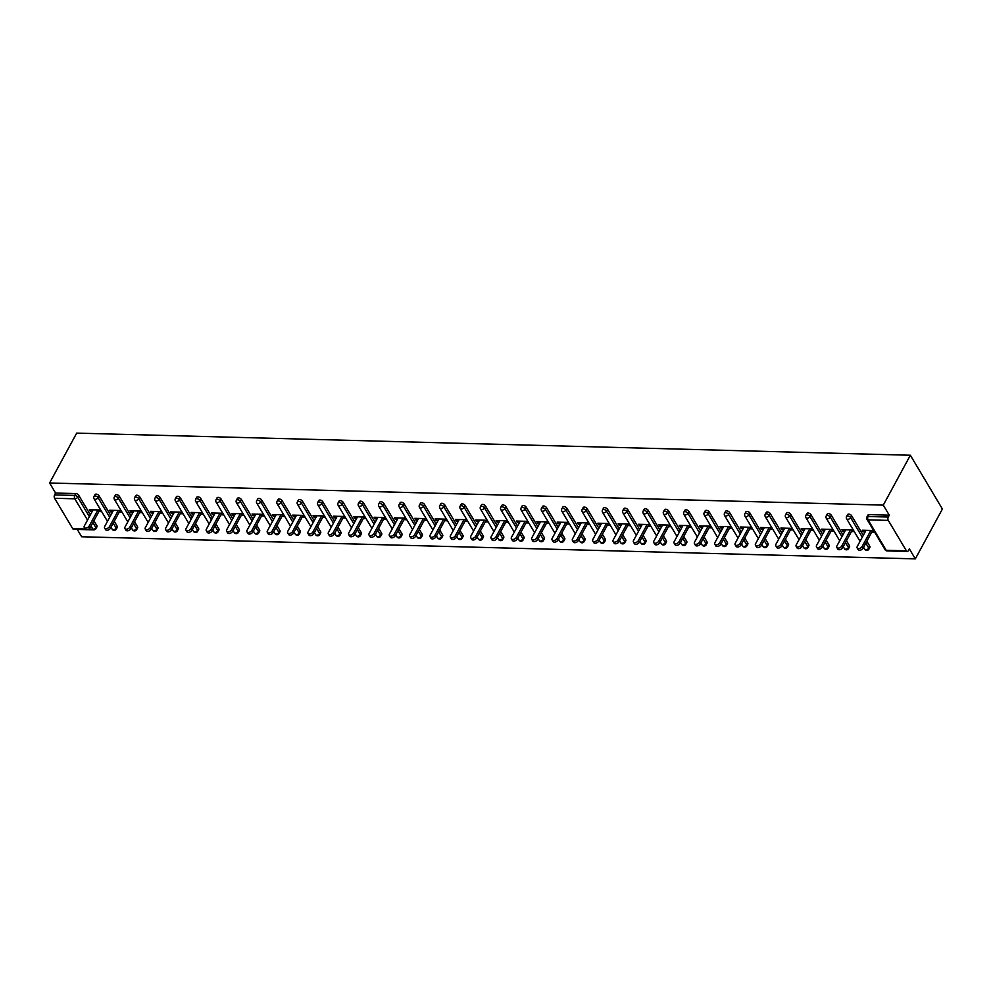 <?xml version="1.0" encoding="UTF-8"?>
<svg xmlns="http://www.w3.org/2000/svg" width="992" height="992" viewBox="0 0 992 992"><rect width="100%" height="100%" fill="white"/><g stroke="black" fill="none" stroke-linecap="round" stroke-linejoin="round"><path stroke-width="1.49" d="M77.264 529.418L81.642 536.759L915.318 558.88L942.4 509.008L910.358 455.241L76.682 433.12L49.6 482.992L883.277 505.126L910.358 455.241M906.403 550.82L888.274 520.391L868.062 519.858L886.203 550.287L906.403 550.82A2.381 1.352 91.5 0 0 907.296 551.453A2.381 1.352 91.5 0 0 908.312 550.684L909.329 548.824L915.318 558.88M866.921 516.981A2.381 2.381 0 0 0 866.971 519.324A2.381 1.451 149.2 0 0 868.062 519.858A2.381 1.352 91.5 0 1 868.05 516.497A2.381 1.302 -151.5 0 0 866.921 516.981L867.938 515.121A2.381 1.302 28.5 0 1 869.066 514.637L868.05 516.497L888.262 517.043L889.266 515.17L883.277 505.126M869.066 514.637L889.266 515.17M888.262 517.043A2.381 1.352 91.5 0 0 888.274 520.391M87.507 520.118L74.809 498.802L54.597 498.269L72.726 528.699L85.176 529.021M873.642 530.534L862.246 530.224L863.201 531.836L864.057 530.274M863.201 531.836L865.173 531.886M871.807 532.072L874.609 532.146M49.6 482.992L55.589 493.049L75.801 493.582A2.381 1.302 28.5 0 1 78.715 495.256L90.384 514.823M93.905 520.738L96.844 525.673A2.381 1.302 28.5 0 1 96.98 526.764L95.976 528.624A2.381 1.302 -151.5 0 0 95.84 527.533L96.844 525.673M117.192 526.219A2.381 1.302 28.5 0 1 117.316 527.298L116.312 529.158A2.381 1.302 -151.5 0 0 116.176 528.079L117.192 526.219L114.241 521.271M99.051 495.789L98.047 497.649A2.381 1.302 28.5 0 0 95.133 495.988A2.381 1.302 -151.5 0 0 94.004 496.471L95.009 494.611A2.381 1.302 28.5 0 1 96.137 494.128A2.381 1.302 28.5 0 1 99.051 495.789L110.72 515.369M137.528 526.764A2.381 1.302 28.5 0 1 137.665 527.843L136.648 529.703A2.381 1.302 -151.5 0 0 136.524 528.624L137.528 526.764L134.59 521.817M119.4 496.335L118.383 498.195A2.381 1.302 28.5 0 0 115.469 496.521A2.381 1.302 -151.5 0 0 114.34 497.004L115.357 495.144A2.381 1.302 28.5 0 1 116.486 494.661A2.381 1.302 28.5 0 1 119.4 496.335L131.068 515.902M157.864 527.298A2.381 1.302 28.5 0 1 158.001 528.376L156.996 530.236A2.381 1.302 -151.5 0 0 156.86 529.158L157.864 527.298L154.926 522.35M139.736 496.868L138.731 498.728A2.381 1.302 28.5 0 0 135.805 497.066A2.381 1.302 -151.5 0 0 134.689 497.55L135.693 495.69A2.381 1.302 28.5 0 1 136.822 495.206A2.381 1.302 28.5 0 1 139.736 496.868L151.404 516.448M178.213 527.843A2.381 1.302 28.5 0 1 178.337 528.922L177.332 530.782A2.381 1.302 -151.5 0 0 177.196 529.703L178.213 527.843L175.262 522.896M160.072 497.414L159.067 499.274A2.381 1.302 28.5 0 0 156.153 497.612A2.381 1.302 -151.5 0 0 155.025 498.083L156.029 496.223A2.381 1.302 28.5 0 1 157.158 495.752A2.381 1.302 28.5 0 1 160.072 497.414L171.74 516.981M198.549 528.376A2.381 1.302 28.5 0 1 198.685 529.455L197.668 531.315A2.381 1.302 -151.5 0 0 197.544 530.236L198.549 528.376L195.61 523.441M180.42 497.947L179.403 499.807A2.381 1.302 28.5 0 0 176.489 498.145A2.381 1.302 -151.5 0 0 175.361 498.629L176.378 496.769A2.381 1.302 28.5 0 1 177.506 496.285A2.381 1.302 28.5 0 1 180.42 497.947L192.088 517.526M218.885 528.922A2.381 1.302 28.5 0 1 219.021 530.001L218.017 531.861A2.381 1.302 -151.5 0 0 217.88 530.782L218.885 528.922L215.946 523.974M200.756 498.492L199.752 500.352A2.381 1.302 28.5 0 0 196.825 498.691A2.381 1.302 -151.5 0 0 195.709 499.162L196.714 497.302A2.381 1.302 28.5 0 1 197.842 496.831A2.381 1.302 28.5 0 1 200.756 498.492L212.424 518.072M239.233 529.455A2.381 1.302 28.5 0 1 239.357 530.534L238.353 532.394A2.381 1.302 -151.5 0 0 238.216 531.315L239.233 529.455L236.282 524.52M221.092 499.026L220.088 500.886A2.381 1.302 28.5 0 0 217.174 499.224A2.381 1.302 -151.5 0 0 216.045 499.708L217.05 497.848A2.381 1.302 28.5 0 1 218.178 497.364A2.381 1.302 28.5 0 1 221.092 499.026L232.76 518.605M259.569 530.001A2.381 1.302 28.5 0 1 259.706 531.08L258.689 532.94A2.381 1.302 -151.5 0 0 258.565 531.861L259.569 530.001L256.63 525.053M241.44 499.571L240.424 501.431A2.381 1.302 28.5 0 0 237.51 499.77A2.381 1.302 -151.5 0 0 236.381 500.241L237.398 498.381A2.381 1.302 28.5 0 1 238.526 497.91A2.381 1.302 28.5 0 1 241.44 499.571L253.109 519.151M279.905 530.534A2.381 1.302 28.5 0 1 280.042 531.625L279.037 533.485A2.381 1.302 -151.5 0 0 278.901 532.394L279.905 530.534L276.966 525.599M261.776 500.104L260.772 501.964A2.381 1.302 28.5 0 0 257.846 500.303A2.381 1.302 -151.5 0 0 256.73 500.786L257.734 498.926A2.381 1.302 28.5 0 1 258.862 498.443A2.381 1.302 28.5 0 1 261.776 500.104L273.445 519.684M300.254 531.08A2.381 1.302 28.5 0 1 300.378 532.158L299.373 534.018A2.381 1.302 -151.5 0 0 299.237 532.94L300.254 531.08L297.302 526.132M282.112 500.65L281.108 502.51A2.381 1.302 28.5 0 0 278.194 500.848A2.381 1.302 -151.5 0 0 277.066 501.32L278.07 499.46A2.381 1.302 28.5 0 1 279.198 498.988A2.381 1.302 28.5 0 1 282.112 500.65L293.781 520.23M320.59 531.613A2.381 1.302 28.5 0 1 320.726 532.704L319.709 534.564A2.381 1.302 -151.5 0 0 319.585 533.473L320.59 531.613L317.651 526.678M302.461 501.196L301.444 503.056A2.381 1.302 28.5 0 0 298.53 501.382A2.381 1.302 -151.5 0 0 297.402 501.865L298.418 500.005A2.381 1.302 28.5 0 1 299.547 499.522A2.381 1.302 28.5 0 1 302.461 501.196L314.129 520.763M340.926 532.158A2.381 1.302 28.5 0 1 341.062 533.237L340.058 535.097A2.381 1.302 -151.5 0 0 339.921 534.018L340.926 532.158L337.987 527.211M322.797 501.729L321.792 503.589A2.381 1.302 28.5 0 0 318.866 501.927A2.381 1.302 -151.5 0 0 317.75 502.398L318.754 500.538A2.381 1.302 28.5 0 1 319.883 500.067A2.381 1.302 28.5 0 1 322.797 501.729L334.465 521.308M361.274 532.692A2.381 1.302 28.5 0 1 361.398 533.783L360.394 535.643A2.381 1.302 -151.5 0 0 360.257 534.552L361.274 532.692L358.323 527.756M343.133 502.274L342.128 504.134A2.381 1.302 28.5 0 0 339.214 502.46A2.381 1.302 -151.5 0 0 338.086 502.944L339.09 501.084A2.381 1.302 28.5 0 1 340.219 500.6A2.381 1.302 28.5 0 1 343.133 502.274L354.801 521.842M381.61 533.237A2.381 1.302 28.5 0 1 381.746 534.316L380.73 536.176A2.381 1.302 -151.5 0 0 380.606 535.097L381.61 533.237L378.671 528.29M363.481 502.808L362.464 504.668A2.381 1.302 28.5 0 0 359.55 503.006A2.381 1.302 -151.5 0 0 358.422 503.49L359.439 501.63A2.381 1.302 28.5 0 1 360.567 501.146A2.381 1.302 28.5 0 1 363.481 502.808L375.137 522.387M401.946 533.77A2.381 1.302 28.5 0 1 402.082 534.862L401.078 536.722A2.381 1.302 -151.5 0 0 400.942 535.643L401.946 533.77L399.007 528.835M383.817 503.353L382.813 505.213A2.381 1.302 28.5 0 0 379.886 503.539A2.381 1.302 -151.5 0 0 378.758 504.023L379.775 502.163A2.381 1.302 28.5 0 1 380.903 501.679A2.381 1.302 28.5 0 1 383.817 503.353L395.486 522.92M422.294 534.316A2.381 1.302 28.5 0 1 422.418 535.395L421.414 537.255A2.381 1.302 -151.5 0 0 421.278 536.176L422.294 534.316L419.343 529.368M404.153 503.886L403.149 505.746A2.381 1.302 28.5 0 0 400.235 504.085A2.381 1.302 -151.5 0 0 399.106 504.568L400.111 502.708A2.381 1.302 28.5 0 1 401.239 502.225A2.381 1.302 28.5 0 1 404.153 503.886L415.822 523.466M442.63 534.862A2.381 1.302 28.5 0 1 442.767 535.94L441.75 537.8A2.381 1.302 -151.5 0 0 441.626 536.722L442.63 534.862L439.679 529.914M424.502 504.432L423.485 506.292A2.381 1.302 28.5 0 0 420.571 504.63A2.381 1.302 -151.5 0 0 419.442 505.102L420.459 503.242A2.381 1.302 28.5 0 1 421.575 502.758A2.381 1.302 28.5 0 1 424.502 504.432L436.158 523.999M462.966 535.395A2.381 1.302 28.5 0 1 463.103 536.474L462.098 538.334A2.381 1.302 -151.5 0 0 461.962 537.255L462.966 535.395L460.028 530.46M444.838 504.965L443.833 506.825A2.381 1.302 28.5 0 0 440.907 505.164A2.381 1.302 -151.5 0 0 439.778 505.647L440.795 503.787A2.381 1.302 28.5 0 1 441.924 503.304A2.381 1.302 28.5 0 1 444.838 504.965L456.506 524.545M483.315 535.94A2.381 1.302 28.5 0 1 483.439 537.019L482.434 538.879A2.381 1.302 -151.5 0 0 482.298 537.8L483.315 535.94L480.364 530.993M465.174 505.511L464.169 507.371A2.381 1.302 28.5 0 0 461.255 505.709A2.381 1.302 -151.5 0 0 460.127 506.18L461.131 504.32A2.381 1.302 28.5 0 1 462.26 503.849A2.381 1.302 28.5 0 1 465.174 505.511L476.842 525.078M503.651 536.474A2.381 1.302 28.5 0 1 503.787 537.552L502.77 539.412A2.381 1.302 -151.5 0 0 502.646 538.334L503.651 536.474L500.7 531.538M485.522 506.044L484.505 507.904A2.381 1.302 28.5 0 0 481.591 506.242A2.381 1.302 -151.5 0 0 480.463 506.726L481.48 504.866A2.381 1.302 28.5 0 1 482.596 504.382A2.381 1.302 28.5 0 1 485.522 506.044L497.178 525.624M523.987 537.019A2.381 1.302 28.5 0 1 524.123 538.098L523.119 539.958A2.381 1.302 -151.5 0 0 522.982 538.879L523.987 537.019L521.048 532.072M505.858 506.59L504.854 508.45A2.381 1.302 28.5 0 0 501.927 506.788A2.381 1.302 -151.5 0 0 500.799 507.259L501.816 505.399A2.381 1.302 28.5 0 1 502.944 504.928A2.381 1.302 28.5 0 1 505.858 506.59L517.526 526.169M544.335 537.552A2.381 1.302 28.5 0 1 544.459 538.631L543.455 540.504A2.381 1.302 -151.5 0 0 543.318 539.412L544.335 537.552L541.384 532.617M526.194 507.123L525.19 508.983A2.381 1.302 28.5 0 0 522.276 507.321A2.381 1.302 -151.5 0 0 521.147 507.805L522.152 505.945A2.381 1.302 28.5 0 1 523.28 505.461A2.381 1.302 28.5 0 1 526.194 507.123L537.862 526.702M564.671 538.098A2.381 1.302 28.5 0 1 564.808 539.177L563.791 541.037A2.381 1.302 -151.5 0 0 563.667 539.958L564.671 538.098L561.72 533.15M546.542 507.668L545.526 509.528A2.381 1.302 28.5 0 0 542.612 507.867A2.381 1.302 -151.5 0 0 541.483 508.338L542.5 506.478A2.381 1.302 28.5 0 1 543.616 506.007A2.381 1.302 28.5 0 1 546.542 507.668L558.198 527.248M585.007 538.631A2.381 1.302 28.5 0 1 585.144 539.722L584.139 541.582A2.381 1.302 -151.5 0 0 584.003 540.491L585.007 538.631L582.068 533.696M566.878 508.202L565.874 510.062A2.381 1.302 28.5 0 0 562.948 508.4A2.381 1.302 -151.5 0 0 561.819 508.884L562.836 507.024A2.381 1.302 28.5 0 1 563.964 506.54A2.381 1.302 28.5 0 1 566.878 508.202L578.547 527.781M605.356 539.177A2.381 1.302 28.5 0 1 605.48 540.256L604.475 542.116A2.381 1.302 -151.5 0 0 604.339 541.037L605.356 539.177L602.404 534.229M587.214 508.747L586.21 510.607A2.381 1.302 28.5 0 0 583.296 508.946A2.381 1.302 -151.5 0 0 582.168 509.417L583.172 507.557A2.381 1.302 28.5 0 1 584.3 507.086A2.381 1.302 28.5 0 1 587.214 508.747L598.883 528.327M625.692 539.71A2.381 1.302 28.5 0 1 625.828 540.801L624.811 542.661A2.381 1.302 -151.5 0 0 624.675 541.57L625.692 539.71L622.74 534.775M607.563 509.293L606.546 511.153A2.381 1.302 28.5 0 0 603.632 509.479A2.381 1.302 -151.5 0 0 602.504 509.962L603.52 508.102A2.381 1.302 28.5 0 1 604.636 507.619A2.381 1.302 28.5 0 1 607.563 509.293L619.219 528.86M646.028 540.256A2.381 1.302 28.5 0 1 646.164 541.334L645.147 543.194A2.381 1.302 -151.5 0 0 645.023 542.116L646.028 540.256L643.089 535.308M627.899 509.826L626.894 511.686A2.381 1.302 28.5 0 0 623.968 510.024A2.381 1.302 -151.5 0 0 622.84 510.496L623.856 508.636A2.381 1.302 28.5 0 1 624.985 508.164A2.381 1.302 28.5 0 1 627.899 509.826L639.567 529.406M666.376 540.789A2.381 1.302 28.5 0 1 666.5 541.88L665.496 543.74A2.381 1.302 -151.5 0 0 665.359 542.649L666.376 540.789L663.425 535.854M648.235 510.372L647.23 512.232A2.381 1.302 28.5 0 0 644.316 510.558A2.381 1.302 -151.5 0 0 643.188 511.041L644.192 509.181A2.381 1.302 28.5 0 1 645.321 508.698A2.381 1.302 28.5 0 1 648.235 510.372L659.903 529.939M686.712 541.334A2.381 1.302 28.5 0 1 686.848 542.413L685.832 544.273A2.381 1.302 -151.5 0 0 685.695 543.194L686.712 541.334L683.761 536.387M668.583 510.905L667.566 512.765A2.381 1.302 28.5 0 0 664.652 511.103A2.381 1.302 -151.5 0 0 663.524 511.587L664.541 509.727A2.381 1.302 28.5 0 1 665.657 509.243A2.381 1.302 28.5 0 1 668.583 510.905L680.239 530.484M707.048 541.88A2.381 1.302 28.5 0 1 707.184 542.959L706.168 544.819A2.381 1.302 -151.5 0 0 706.044 543.74L707.048 541.88L704.109 536.932M688.919 511.45L687.902 513.31A2.381 1.302 28.5 0 0 684.988 511.636A2.381 1.302 -151.5 0 0 683.86 512.12L684.877 510.26A2.381 1.302 28.5 0 1 686.005 509.776A2.381 1.302 28.5 0 1 688.919 511.45L700.588 531.018M727.396 542.413A2.381 1.302 28.5 0 1 727.52 543.492L726.516 545.352A2.381 1.302 -151.5 0 0 726.38 544.273L727.396 542.413L724.445 537.466M709.255 511.984L708.251 513.844A2.381 1.302 28.5 0 0 705.337 512.182A2.381 1.302 -151.5 0 0 704.208 512.666L705.213 510.806A2.381 1.302 28.5 0 1 706.341 510.322A2.381 1.302 28.5 0 1 709.255 511.984L720.924 531.563M747.732 542.959A2.381 1.302 28.5 0 1 747.869 544.038L746.852 545.898A2.381 1.302 -151.5 0 0 746.716 544.819L747.732 542.959L744.781 538.011M729.604 512.529L728.587 514.389A2.381 1.302 28.5 0 0 725.673 512.728A2.381 1.302 -151.5 0 0 724.544 513.199L725.549 511.339A2.381 1.302 28.5 0 1 726.677 510.868A2.381 1.302 28.5 0 1 729.604 512.529L741.26 532.096M768.068 543.492A2.381 1.302 28.5 0 1 768.205 544.571L767.188 546.431A2.381 1.302 -151.5 0 0 767.064 545.352L768.068 543.492L765.13 538.557M749.94 513.062L748.923 514.922A2.381 1.302 28.5 0 0 746.009 513.261A2.381 1.302 -151.5 0 0 744.88 513.744L745.897 511.884A2.381 1.302 28.5 0 1 747.026 511.401A2.381 1.302 28.5 0 1 749.94 513.062L761.608 532.642M788.417 544.038A2.381 1.302 28.5 0 1 788.541 545.116L787.536 546.976A2.381 1.302 -151.5 0 0 787.4 545.898L788.417 544.038L785.466 539.09M770.276 513.608L769.271 515.468A2.381 1.302 28.5 0 0 766.357 513.806A2.381 1.302 -151.5 0 0 765.229 514.278L766.233 512.418A2.381 1.302 28.5 0 1 767.362 511.946A2.381 1.302 28.5 0 1 770.276 513.608L781.944 533.175M808.753 544.571A2.381 1.302 28.5 0 1 808.889 545.65L807.872 547.51A2.381 1.302 -151.5 0 0 807.736 546.431L808.753 544.571L805.802 539.636M790.624 514.141L789.607 516.001A2.381 1.302 28.5 0 0 786.693 514.34A2.381 1.302 -151.5 0 0 785.565 514.823L786.569 512.963A2.381 1.302 28.5 0 1 787.698 512.48A2.381 1.302 28.5 0 1 790.624 514.141L802.28 533.721M829.089 545.116A2.381 1.302 28.5 0 1 829.225 546.195L828.208 548.055A2.381 1.302 -151.5 0 0 828.084 546.976L829.089 545.116L826.15 540.169M810.96 514.687L809.943 516.547A2.381 1.302 28.5 0 0 807.029 514.885A2.381 1.302 -151.5 0 0 805.901 515.356L806.918 513.496A2.381 1.302 28.5 0 1 808.046 513.025A2.381 1.302 28.5 0 1 810.96 514.687L822.628 534.266M849.437 545.65A2.381 1.302 28.5 0 1 849.561 546.728L848.557 548.601A2.381 1.302 -151.5 0 0 848.42 547.51L849.437 545.65L846.486 540.714M831.296 515.22L830.292 517.08A2.381 1.302 28.5 0 0 827.378 515.418A2.381 1.302 -151.5 0 0 826.249 515.902L827.254 514.042A2.381 1.302 28.5 0 1 828.382 513.558A2.381 1.302 28.5 0 1 831.296 515.22L842.964 534.8M869.773 546.195A2.381 1.302 28.5 0 1 869.91 547.274L868.893 549.134A2.381 1.302 -151.5 0 0 868.756 548.055L869.773 546.195L866.822 541.248M851.644 515.766L850.628 517.626A2.381 1.302 28.5 0 0 847.714 515.964A2.381 1.302 -151.5 0 0 846.585 516.435L847.59 514.575A2.381 1.302 28.5 0 1 848.718 514.104A2.381 1.302 28.5 0 1 851.644 515.766L863.3 535.345M853.306 529.988L841.91 529.691L842.865 531.303L844.837 531.352M851.471 531.526L854.261 531.6M832.97 529.443L821.562 529.145L822.529 530.757L824.501 530.807M831.135 530.993L833.925 531.067M812.622 528.91L801.226 528.612L802.181 530.224L804.152 530.274M810.786 530.447L813.589 530.522M792.286 528.364L780.89 528.066L781.845 529.678L783.816 529.728M790.45 529.914L793.253 529.976M771.95 527.831L760.542 527.521L761.509 529.145L763.48 529.195M770.114 529.368L772.904 529.443M751.601 527.285L740.206 526.988L741.16 528.6L743.132 528.649M749.766 528.823L752.568 528.897M731.265 526.752L719.87 526.442L720.824 528.054L722.796 528.116M729.43 528.29L732.232 528.364M710.929 526.206L699.521 525.909L700.488 527.521L702.46 527.57M709.094 527.744L711.884 527.818M690.581 525.673L679.185 525.363L680.152 526.975L682.112 527.037M688.746 527.211L691.548 527.285M670.245 525.128L658.849 524.83L659.804 526.442L661.776 526.492M668.41 526.665L671.212 526.74M649.909 524.594L638.501 524.284L639.468 525.896L641.44 525.958M648.074 526.132L650.864 526.206M629.56 524.049L618.165 523.751L619.132 525.363L621.091 525.413M627.738 525.586L630.528 525.661M609.224 523.516L597.829 523.206L598.784 524.818L600.755 524.867M607.389 525.053L610.192 525.128M588.888 522.97L577.48 522.672L578.448 524.284L580.419 524.334M587.053 524.508L589.843 524.582M568.54 522.437L557.144 522.127L558.112 523.739L560.071 523.788M566.717 523.974L569.507 524.049M548.204 521.891L536.808 521.594L537.763 523.206L539.735 523.255M546.369 523.429L549.171 523.503M527.868 521.346L516.46 521.048L517.427 522.66L519.399 522.71M526.033 522.896L528.823 522.97M507.52 520.812L496.124 520.515L497.091 522.127L499.05 522.176M505.697 522.35L508.487 522.424M487.184 520.267L475.788 519.969L476.743 521.581L478.714 521.631M485.348 521.804L488.151 521.879M466.848 519.734L455.44 519.424L456.407 521.048L458.378 521.098M465.012 521.271L467.802 521.346M446.499 519.188L435.104 518.89L436.071 520.502L438.042 520.552M444.676 520.726L447.466 520.8M426.163 518.655L414.768 518.345L415.722 519.957L417.694 520.019M424.328 520.192L427.13 520.267M405.827 518.109L394.419 517.812L395.386 519.424L397.358 519.473M403.992 519.647L406.782 519.721M385.479 517.576L374.083 517.266L375.05 518.878L377.022 518.94M383.656 519.114L386.446 519.188M365.143 517.03L353.747 516.733L354.702 518.345L356.674 518.394M363.308 518.568L366.11 518.642M344.807 516.497L333.399 516.187L334.366 517.799L336.338 517.861M342.972 518.035L345.762 518.109M324.471 515.952L313.063 515.654L314.03 517.266L316.002 517.316M322.636 517.489L325.426 517.564M304.122 515.418L292.727 515.108L293.682 516.72L295.653 516.77M302.287 516.956L305.09 517.03M283.786 514.873L272.378 514.575L273.346 516.187L275.317 516.237M281.951 516.41L284.741 516.485M263.45 514.34L252.042 514.03L253.01 515.642L254.981 515.691M261.615 515.877L264.405 515.952M243.102 513.794L231.706 513.496L232.661 515.108L234.633 515.158M241.267 515.332L244.069 515.406M222.766 513.248L211.37 512.951L212.325 514.563L214.297 514.612M220.931 514.798L223.721 514.873M202.43 512.715L191.022 512.418L191.989 514.03L193.961 514.079M200.595 514.253L203.385 514.327M182.082 512.17L170.686 511.872L171.641 513.484L173.612 513.534M180.246 513.707L183.049 513.782M161.746 511.636L150.35 511.326L151.305 512.951L153.276 513M159.91 513.174L162.7 513.248M141.41 511.091L130.002 510.793L130.969 512.405L132.94 512.455M139.574 512.628L142.364 512.703M121.061 510.558L109.666 510.248L110.62 511.86L112.592 511.922M119.226 512.095L122.028 512.17M100.725 510.012L89.33 509.714L90.284 511.326L92.256 511.376M98.89 511.55L101.68 511.624M55.589 493.049L54.585 494.909L74.784 495.442L75.801 493.582M54.597 498.269A2.381 1.352 -88.5 0 1 54.585 494.909M85.982 529.654L73.606 529.331A2.381 1.352 -88.5 0 1 72.726 528.699M842.865 531.303L843.721 529.74M822.529 530.757L823.372 529.195M802.181 530.224L803.036 528.649M781.845 529.678L782.7 528.116M761.509 529.145L762.352 527.57M741.16 528.6L742.016 527.037M720.824 528.054L721.68 526.492M700.488 527.521L701.332 525.958M680.152 526.975L680.996 525.413M659.804 526.442L660.66 524.88M639.468 525.896L640.311 524.334M619.132 525.363L619.975 523.801M598.784 524.818L599.639 523.255M578.448 524.284L579.291 522.722M558.112 523.739L558.955 522.176M537.763 523.206L538.619 521.631M517.427 522.66L518.27 521.098M497.091 522.127L497.934 520.552M476.743 521.581L477.598 520.019M456.407 521.048L457.25 519.473M436.071 520.502L436.914 518.94M415.722 519.957L416.578 518.394M395.386 519.424L396.23 517.861M375.05 518.878L375.894 517.316M354.702 518.345L355.558 516.782M334.366 517.799L335.209 516.237M314.03 517.266L314.873 515.704M293.682 516.72L294.537 515.158M273.346 516.187L274.201 514.625M253.01 515.642L253.853 514.079M232.661 515.108L233.517 513.534M212.325 514.563L213.181 513M191.989 514.03L192.832 512.455M171.641 513.484L172.496 511.922M151.305 512.951L152.16 511.376M130.969 512.405L131.812 510.843M110.62 511.86L111.476 510.297M90.284 511.326L91.14 509.764M866.028 530.323L857.286 546.431A2.926 1.798 -30.8 0 0 857.175 547.993A2.926 1.798 -30.8 0 0 859.556 548.502A2.926 1.798 -30.8 0 0 862.11 546.555L870.852 530.46M862.11 546.555L863.065 548.167A2.926 1.798 149.2 0 1 860.523 550.114A2.926 1.798 149.2 0 1 858.142 549.605L857.175 547.993M863.065 548.167L872.662 530.497M845.692 529.79L836.938 545.885A2.926 1.798 -30.8 0 0 836.839 547.46A2.926 1.798 -30.8 0 0 839.22 547.956A2.926 1.798 -30.8 0 0 841.762 546.022L850.516 529.914M841.762 546.022L842.729 547.634A2.926 1.798 149.2 0 1 840.187 549.568A2.926 1.798 149.2 0 1 837.794 549.072L836.839 547.46M842.729 547.634L852.326 529.964M825.344 529.244L816.602 545.352A2.926 1.798 -30.8 0 0 816.503 546.914A2.926 1.798 -30.8 0 0 818.884 547.423A2.926 1.798 -30.8 0 0 821.426 545.476L830.168 529.381M821.426 545.476L822.393 547.088A2.926 1.798 149.2 0 1 819.838 549.035A2.926 1.798 149.2 0 1 817.458 548.526L816.503 546.914M822.393 547.088L831.978 529.418M805.008 528.711L796.266 544.806A2.926 1.798 -30.8 0 0 796.154 546.369A2.926 1.798 -30.8 0 0 798.535 546.877A2.926 1.798 -30.8 0 0 801.09 544.943L809.832 528.835M801.09 544.943L802.044 546.555A2.926 1.798 149.2 0 1 799.502 548.489A2.926 1.798 149.2 0 1 797.122 547.993L796.154 546.369M802.044 546.555L811.642 528.885M784.672 528.166L775.918 544.273A2.926 1.798 -30.8 0 0 775.818 545.836A2.926 1.798 -30.8 0 0 778.199 546.344A2.926 1.798 -30.8 0 0 780.741 544.397L789.496 528.29M780.741 544.397L781.708 546.009A2.926 1.798 149.2 0 1 779.166 547.956A2.926 1.798 149.2 0 1 776.773 547.448L775.818 545.836M781.708 546.009L791.306 528.339M764.324 527.632L755.582 543.728A2.926 1.798 -30.8 0 0 755.482 545.29A2.926 1.798 -30.8 0 0 757.863 545.798A2.926 1.798 -30.8 0 0 760.405 543.864L769.147 527.756M760.405 543.864L761.372 545.476A2.926 1.798 149.2 0 1 758.818 547.41A2.926 1.798 149.2 0 1 756.437 546.902L755.482 545.29M761.372 545.476L770.958 527.806M743.988 527.087L735.246 543.194A2.926 1.798 -30.8 0 0 735.134 544.757A2.926 1.798 -30.8 0 0 737.515 545.265A2.926 1.798 -30.8 0 0 740.069 543.318L748.811 527.211M740.069 543.318L741.024 544.93A2.926 1.798 149.2 0 1 738.482 546.877A2.926 1.798 149.2 0 1 736.101 546.369L735.134 544.757M741.024 544.93L750.622 527.26M723.652 526.554L714.897 542.649A2.926 1.798 -30.8 0 0 714.798 544.211A2.926 1.798 -30.8 0 0 717.179 544.72A2.926 1.798 -30.8 0 0 719.733 542.785L728.475 526.678M719.733 542.785L720.688 544.397A2.926 1.798 149.2 0 1 718.146 546.332A2.926 1.798 149.2 0 1 715.753 545.823L714.798 544.211M720.688 544.397L730.286 526.727M703.303 526.008L694.561 542.116A2.926 1.798 -30.8 0 0 694.462 543.678A2.926 1.798 -30.8 0 0 696.843 544.186A2.926 1.798 -30.8 0 0 699.385 542.24L708.127 526.132M699.385 542.24L700.352 543.852A2.926 1.798 149.2 0 1 697.798 545.798A2.926 1.798 149.2 0 1 695.417 545.29L694.462 543.678M700.352 543.852L709.937 526.182M682.967 525.462L674.225 541.57A2.926 1.798 -30.8 0 0 674.114 543.132A2.926 1.798 -30.8 0 0 676.494 543.641A2.926 1.798 -30.8 0 0 679.049 541.694L687.791 525.599M679.049 541.694L680.004 543.318A2.926 1.798 149.2 0 1 677.462 545.253A2.926 1.798 149.2 0 1 675.081 544.744L674.114 543.132M680.004 543.318L689.601 525.648M662.631 524.929L653.877 541.037A2.926 1.798 -30.8 0 0 653.778 542.599A2.926 1.798 -30.8 0 0 656.158 543.095A2.926 1.798 -30.8 0 0 658.713 541.161L667.455 525.053M658.713 541.161L659.668 542.773A2.926 1.798 149.2 0 1 657.126 544.72A2.926 1.798 149.2 0 1 654.745 544.211L653.778 542.599M659.668 542.773L669.265 525.103M642.283 524.384L633.541 540.491A2.926 1.798 -30.8 0 0 633.442 542.054A2.926 1.798 -30.8 0 0 635.822 542.562A2.926 1.798 -30.8 0 0 638.364 540.615L647.106 524.52M638.364 540.615L639.332 542.227A2.926 1.798 149.2 0 1 636.777 544.174A2.926 1.798 149.2 0 1 634.396 543.666L633.442 542.054M639.332 542.227L648.917 524.57M621.947 523.85L613.205 539.958A2.926 1.798 -30.8 0 0 613.093 541.52A2.926 1.798 -30.8 0 0 615.474 542.016A2.926 1.798 -30.8 0 0 618.028 540.082L626.77 523.974M618.028 540.082L618.983 541.694A2.926 1.798 149.2 0 1 616.441 543.628A2.926 1.798 149.2 0 1 614.06 543.132L613.093 541.52M618.983 541.694L628.581 524.024M601.611 523.305L592.869 539.412A2.926 1.798 -30.8 0 0 592.757 540.975A2.926 1.798 -30.8 0 0 595.138 541.483A2.926 1.798 -30.8 0 0 597.692 539.536L606.434 523.441M597.692 539.536L598.647 541.148A2.926 1.798 149.2 0 1 596.105 543.095A2.926 1.798 149.2 0 1 593.724 542.587L592.757 540.975M598.647 541.148L608.245 523.491M581.262 522.772L572.52 538.867A2.926 1.798 -30.8 0 0 572.421 540.442A2.926 1.798 -30.8 0 0 574.802 540.938A2.926 1.798 -30.8 0 0 577.344 539.003L586.086 522.896M577.344 539.003L578.311 540.615A2.926 1.798 149.2 0 1 575.757 542.55A2.926 1.798 149.2 0 1 573.376 542.054L572.421 540.442M578.311 540.615L587.896 522.945M560.926 522.226L552.184 538.334A2.926 1.798 -30.8 0 0 552.073 539.896A2.926 1.798 -30.8 0 0 554.466 540.404A2.926 1.798 -30.8 0 0 557.008 538.458L565.75 522.362M557.008 538.458L557.963 540.07A2.926 1.798 149.2 0 1 555.421 542.016A2.926 1.798 149.2 0 1 553.04 541.508L552.073 539.896M557.963 540.07L567.56 522.4M540.59 521.693L531.848 537.788A2.926 1.798 -30.8 0 0 531.737 539.363A2.926 1.798 -30.8 0 0 534.118 539.859A2.926 1.798 -30.8 0 0 536.672 537.924L545.414 521.817M536.672 537.924L537.627 539.536A2.926 1.798 149.2 0 1 535.085 541.471A2.926 1.798 149.2 0 1 532.704 540.975L531.737 539.363M537.627 539.536L547.224 521.866M520.242 521.147L511.5 537.255A2.926 1.798 -30.8 0 0 511.401 538.817A2.926 1.798 -30.8 0 0 513.782 539.326A2.926 1.798 -30.8 0 0 516.324 537.379L525.066 521.271M516.324 537.379L517.291 538.991A2.926 1.798 149.2 0 1 514.736 540.938A2.926 1.798 149.2 0 1 512.356 540.429L511.401 538.817M517.291 538.991L526.876 521.321M499.906 520.614L491.164 536.709A2.926 1.798 -30.8 0 0 491.052 538.272A2.926 1.798 -30.8 0 0 493.446 538.78A2.926 1.798 -30.8 0 0 495.988 536.846L504.73 520.738M495.988 536.846L496.942 538.458A2.926 1.798 149.2 0 1 494.4 540.392A2.926 1.798 149.2 0 1 492.02 539.896L491.052 538.272M496.942 538.458L506.54 520.788M479.57 520.068L470.828 536.176A2.926 1.798 -30.8 0 0 470.716 537.738A2.926 1.798 -30.8 0 0 473.097 538.247A2.926 1.798 -30.8 0 0 475.652 536.3L484.394 520.192M475.652 536.3L476.606 537.912A2.926 1.798 149.2 0 1 474.064 539.859A2.926 1.798 149.2 0 1 471.684 539.35L470.716 537.738M476.606 537.912L486.204 520.242M459.222 519.535L450.48 535.63A2.926 1.798 -30.8 0 0 450.38 537.193A2.926 1.798 -30.8 0 0 452.761 537.701A2.926 1.798 -30.8 0 0 455.303 535.767L464.045 519.659M455.303 535.767L456.27 537.379A2.926 1.798 149.2 0 1 453.716 539.313A2.926 1.798 149.2 0 1 451.335 538.805L450.38 537.193M456.27 537.379L465.856 519.709M438.886 518.99L430.144 535.097A2.926 1.798 -30.8 0 0 430.032 536.66A2.926 1.798 -30.8 0 0 432.425 537.168A2.926 1.798 -30.8 0 0 434.967 535.221L443.709 519.114M434.967 535.221L435.922 536.833A2.926 1.798 149.2 0 1 433.38 538.78A2.926 1.798 149.2 0 1 430.999 538.272L430.032 536.66M435.922 536.833L445.52 519.163M418.55 518.444L409.808 534.552A2.926 1.798 -30.8 0 0 409.696 536.114A2.926 1.798 -30.8 0 0 412.077 536.622A2.926 1.798 -30.8 0 0 414.631 534.676L423.373 518.58M414.631 534.676L415.586 536.3A2.926 1.798 149.2 0 1 413.044 538.234A2.926 1.798 149.2 0 1 410.663 537.726L409.696 536.114M415.586 536.3L425.184 518.63M398.201 517.911L389.459 534.018A2.926 1.798 -30.8 0 0 389.36 535.581A2.926 1.798 -30.8 0 0 391.741 536.089A2.926 1.798 -30.8 0 0 394.283 534.142L403.025 518.035M394.283 534.142L395.25 535.754A2.926 1.798 149.2 0 1 392.696 537.701A2.926 1.798 149.2 0 1 390.315 537.193L389.36 535.581M395.25 535.754L404.835 518.084M377.865 517.365L369.123 533.473A2.926 1.798 -30.8 0 0 369.012 535.035A2.926 1.798 -30.8 0 0 371.405 535.544A2.926 1.798 -30.8 0 0 373.947 533.597L382.689 517.502M373.947 533.597L374.902 535.209A2.926 1.798 149.2 0 1 372.36 537.156A2.926 1.798 149.2 0 1 369.979 536.647L369.012 535.035M374.902 535.209L384.499 517.551M357.529 516.832L348.787 532.94A2.926 1.798 -30.8 0 0 348.676 534.502A2.926 1.798 -30.8 0 0 351.056 534.998A2.926 1.798 -30.8 0 0 353.611 533.064L362.353 516.956M353.611 533.064L354.566 534.676A2.926 1.798 149.2 0 1 352.024 536.622A2.926 1.798 149.2 0 1 349.643 536.114L348.676 534.502M354.566 534.676L364.163 517.006M337.181 516.286L328.439 532.394A2.926 1.798 -30.8 0 0 328.34 533.956A2.926 1.798 -30.8 0 0 330.72 534.465A2.926 1.798 -30.8 0 0 333.262 532.518L342.004 516.423M333.262 532.518L334.23 534.13A2.926 1.798 149.2 0 1 331.675 536.077A2.926 1.798 149.2 0 1 329.294 535.568L328.34 533.956M334.23 534.13L343.815 516.472M316.845 515.753L308.103 531.848A2.926 1.798 -30.8 0 0 307.991 533.423A2.926 1.798 -30.8 0 0 310.384 533.919A2.926 1.798 -30.8 0 0 312.926 531.985L321.668 515.877M312.926 531.985L313.894 533.597A2.926 1.798 149.2 0 1 311.339 535.531A2.926 1.798 149.2 0 1 308.958 535.035L307.991 533.423M313.894 533.597L323.479 515.927M296.509 515.208L287.767 531.315A2.926 1.798 -30.8 0 0 287.655 532.878A2.926 1.798 -30.8 0 0 290.036 533.386A2.926 1.798 -30.8 0 0 292.59 531.439L301.332 515.344M292.59 531.439L293.545 533.051A2.926 1.798 149.2 0 1 291.003 534.998A2.926 1.798 149.2 0 1 288.622 534.49L287.655 532.878M293.545 533.051L303.143 515.381M276.16 514.674L267.418 530.77A2.926 1.798 -30.8 0 0 267.319 532.344A2.926 1.798 -30.8 0 0 269.7 532.84A2.926 1.798 -30.8 0 0 272.242 530.906L280.984 514.798M272.242 530.906L273.209 532.518A2.926 1.798 149.2 0 1 270.655 534.452A2.926 1.798 149.2 0 1 268.274 533.956L267.319 532.344M273.209 532.518L282.794 514.848M255.824 514.129L247.082 530.236A2.926 1.798 -30.8 0 0 246.971 531.799A2.926 1.798 -30.8 0 0 249.364 532.307A2.926 1.798 -30.8 0 0 251.906 530.36L260.648 514.265M251.906 530.36L252.873 531.972A2.926 1.798 149.2 0 1 250.319 533.919A2.926 1.798 149.2 0 1 247.938 533.411L246.971 531.799M252.873 531.972L262.458 514.302M235.488 513.596L226.746 529.691A2.926 1.798 -30.8 0 0 226.635 531.253A2.926 1.798 -30.8 0 0 229.016 531.762A2.926 1.798 -30.8 0 0 231.57 529.827L240.312 513.72M231.57 529.827L232.525 531.439A2.926 1.798 149.2 0 1 229.983 533.374A2.926 1.798 149.2 0 1 227.602 532.878L226.635 531.253M232.525 531.439L242.122 513.769M215.14 513.05L206.398 529.158A2.926 1.798 -30.8 0 0 206.299 530.72A2.926 1.798 -30.8 0 0 208.68 531.228A2.926 1.798 -30.8 0 0 211.222 529.282L219.964 513.174M211.222 529.282L212.189 530.894A2.926 1.798 149.2 0 1 209.634 532.84A2.926 1.798 149.2 0 1 207.254 532.332L206.299 530.72M212.189 530.894L221.786 513.224M194.804 512.517L186.062 528.612A2.926 1.798 -30.8 0 0 185.963 530.174A2.926 1.798 -30.8 0 0 188.344 530.683A2.926 1.798 -30.8 0 0 190.886 528.748L199.628 512.641M190.886 528.748L191.853 530.36A2.926 1.798 149.2 0 1 189.298 532.295A2.926 1.798 149.2 0 1 186.918 531.786L185.963 530.174M191.853 530.36L201.438 512.69M174.468 511.971L165.726 528.079A2.926 1.798 -30.8 0 0 165.614 529.641A2.926 1.798 -30.8 0 0 167.995 530.15A2.926 1.798 -30.8 0 0 170.55 528.203L179.292 512.095M170.55 528.203L171.504 529.815A2.926 1.798 149.2 0 1 168.962 531.762A2.926 1.798 149.2 0 1 166.582 531.253L165.614 529.641M171.504 529.815L181.102 512.145M154.12 511.438L145.378 527.533A2.926 1.798 -30.8 0 0 145.278 529.096A2.926 1.798 -30.8 0 0 147.659 529.604A2.926 1.798 -30.8 0 0 150.201 527.67L158.956 511.562M150.201 527.67L151.168 529.282A2.926 1.798 149.2 0 1 148.614 531.216A2.926 1.798 149.2 0 1 146.233 530.708L145.278 529.096M151.168 529.282L160.766 511.612M133.784 510.892L125.042 527A2.926 1.798 -30.8 0 0 124.942 528.562A2.926 1.798 -30.8 0 0 127.323 529.071A2.926 1.798 -30.8 0 0 129.865 527.124L138.607 511.016M129.865 527.124L130.832 528.736A2.926 1.798 149.2 0 1 128.278 530.683A2.926 1.798 149.2 0 1 125.897 530.174L124.942 528.562M130.832 528.736L140.418 511.066M113.448 510.347L104.706 526.454A2.926 1.798 -30.8 0 0 104.594 528.017A2.926 1.798 -30.8 0 0 106.975 528.525A2.926 1.798 -30.8 0 0 109.529 526.578L118.271 510.483M109.529 526.578L110.484 528.203A2.926 1.798 149.2 0 1 107.942 530.137A2.926 1.798 149.2 0 1 105.561 529.629L104.594 528.017M110.484 528.203L120.082 510.533M93.099 509.814L84.357 525.921A2.926 1.798 -30.8 0 0 84.258 527.484A2.926 1.798 -30.8 0 0 86.639 527.992A2.926 1.798 -30.8 0 0 89.181 526.045L97.935 509.938M89.181 526.045L90.148 527.657A2.926 1.798 149.2 0 1 87.606 529.604A2.926 1.798 149.2 0 1 85.213 529.096L84.258 527.484M90.148 527.657L99.746 509.987M866.971 519.324L885.1 549.754A2.381 1.451 149.2 0 0 886.203 550.287A2.381 1.352 91.5 0 0 887.084 550.92L907.296 551.453M88.685 529.12L92.938 529.232L91.028 526.033M78.715 495.256L77.711 497.116A2.381 1.451 -30.8 0 1 74.809 498.802A2.381 1.352 -88.5 0 1 74.784 495.442A2.381 1.302 28.5 0 1 77.711 497.116L89.367 516.683M87.234 529.691L93.818 529.864A2.381 1.352 -88.5 0 1 92.938 529.232A2.381 1.451 -30.8 0 0 95.84 527.533L92.888 522.598M846.585 516.435A2.381 2.381 0 0 0 846.635 518.791A2.381 1.451 149.2 0 0 847.726 519.312A2.381 1.451 -30.8 0 0 850.628 517.626L862.296 537.205M865.818 543.108L868.756 548.055A2.381 1.451 -30.8 0 1 865.855 549.742A2.381 1.451 149.2 0 1 864.764 549.221A2.381 2.381 0 0 0 868.893 549.134M826.249 515.902A2.381 2.381 0 0 0 826.286 518.246A2.381 1.451 149.2 0 0 827.39 518.779A2.381 1.451 -30.8 0 0 830.292 517.08L841.96 536.66M845.482 542.574L848.42 547.51A2.381 1.451 -30.8 0 1 845.519 549.208A2.381 1.451 149.2 0 1 844.428 548.675A2.381 2.381 0 0 0 848.557 548.601M805.901 515.356A2.381 2.381 0 0 0 805.95 517.712A2.381 1.451 149.2 0 0 807.042 518.233A2.381 1.451 -30.8 0 0 809.943 516.547L821.612 536.126M825.133 542.029L828.084 546.976A2.381 1.451 -30.8 0 1 825.183 548.663A2.381 1.451 149.2 0 1 824.079 548.142A2.381 2.381 0 0 0 828.208 548.055M785.565 514.823A2.381 2.381 0 0 0 785.614 517.167A2.381 1.451 149.2 0 0 786.706 517.7A2.381 1.451 -30.8 0 0 789.607 516.001L801.276 535.581M804.797 541.496L807.736 546.431A2.381 1.451 -30.8 0 1 804.834 548.13A2.381 1.451 149.2 0 1 803.743 547.596A2.381 2.381 0 0 0 807.872 547.51M765.229 514.278A2.381 2.381 0 0 0 765.266 516.634A2.381 1.451 149.2 0 0 766.37 517.154A2.381 1.451 -30.8 0 0 769.271 515.468L780.94 535.048M784.461 540.95L787.4 545.898A2.381 1.451 -30.8 0 1 784.498 547.584A2.381 1.451 149.2 0 1 783.407 547.063A2.381 2.381 0 0 0 787.536 546.976M744.88 513.744A2.381 2.381 0 0 0 744.93 516.088A2.381 1.451 149.2 0 0 746.021 516.621A2.381 1.451 -30.8 0 0 748.923 514.922L760.591 534.502M764.113 540.417L767.064 545.352A2.381 1.451 -30.8 0 1 764.162 547.051A2.381 1.451 149.2 0 1 763.059 546.518A2.381 2.381 0 0 0 767.188 546.431M724.544 513.199A2.381 2.381 0 0 0 724.594 515.555A2.381 1.451 149.2 0 0 725.685 516.076A2.381 1.451 -30.8 0 0 728.587 514.389L740.255 533.956M743.777 539.871L746.716 544.819A2.381 1.451 -30.8 0 1 743.814 546.505A2.381 1.451 149.2 0 1 742.723 545.984A2.381 2.381 0 0 0 746.852 545.898M704.208 512.666A2.381 2.381 0 0 0 704.246 515.009A2.381 1.451 149.2 0 0 705.349 515.542A2.381 1.451 -30.8 0 0 708.251 513.844L719.919 533.423M723.441 539.326L726.38 544.273A2.381 1.451 -30.8 0 1 723.478 545.972A2.381 1.451 149.2 0 1 722.387 545.439A2.381 2.381 0 0 0 726.516 545.352M683.86 512.12A2.381 2.381 0 0 0 683.91 514.476A2.381 1.451 149.2 0 0 685.001 514.997A2.381 1.451 -30.8 0 0 687.902 513.31L699.571 532.878M703.092 538.792L706.044 543.74A2.381 1.451 -30.8 0 1 703.142 545.426A2.381 1.451 149.2 0 1 702.038 544.893A2.381 2.381 0 0 0 706.168 544.819M663.524 511.587A2.381 2.381 0 0 0 663.574 513.93A2.381 1.451 149.2 0 0 664.665 514.464A2.381 1.451 -30.8 0 0 667.566 512.765L679.235 532.344M682.756 538.247L685.695 543.194A2.381 1.451 -30.8 0 1 682.794 544.881A2.381 1.451 149.2 0 1 681.702 544.36A2.381 2.381 0 0 0 685.832 544.273M643.188 511.041A2.381 2.381 0 0 0 643.238 513.397A2.381 1.451 149.2 0 0 644.329 513.918A2.381 1.451 -30.8 0 0 647.23 512.232L658.899 531.799M662.42 537.714L665.359 542.649A2.381 1.451 -30.8 0 1 662.458 544.348A2.381 1.451 149.2 0 1 661.366 543.814A2.381 2.381 0 0 0 665.496 543.74M622.84 510.496A2.381 2.381 0 0 0 622.889 512.852A2.381 1.451 149.2 0 0 623.98 513.385A2.381 1.451 -30.8 0 0 626.894 511.686L638.55 531.266M642.072 537.168L645.023 542.116A2.381 1.451 -30.8 0 1 642.122 543.802A2.381 1.451 149.2 0 1 641.018 543.281A2.381 2.381 0 0 0 645.147 543.194M602.504 509.962A2.381 2.381 0 0 0 602.553 512.306A2.381 1.451 149.2 0 0 603.644 512.839A2.381 1.451 -30.8 0 0 606.546 511.153L618.214 530.72M621.736 536.635L624.675 541.57A2.381 1.451 -30.8 0 1 621.773 543.269A2.381 1.451 149.2 0 1 620.682 542.736A2.381 2.381 0 0 0 624.811 542.661M582.168 509.417A2.381 2.381 0 0 0 582.217 511.773A2.381 1.451 149.2 0 0 583.308 512.294A2.381 1.451 -30.8 0 0 586.21 510.607L597.878 530.187M601.4 536.089L604.339 541.037A2.381 1.451 -30.8 0 1 601.437 542.723A2.381 1.451 149.2 0 1 600.346 542.202A2.381 2.381 0 0 0 604.475 542.116M561.819 508.884A2.381 2.381 0 0 0 561.869 511.227A2.381 1.451 149.2 0 0 562.96 511.76A2.381 1.451 -30.8 0 0 565.874 510.062L577.53 529.641M581.052 535.556L584.003 540.491A2.381 1.451 -30.8 0 1 581.101 542.19A2.381 1.451 149.2 0 1 580.01 541.657A2.381 2.381 0 0 0 584.139 541.582M541.483 508.338A2.381 2.381 0 0 0 541.533 510.694A2.381 1.451 149.2 0 0 542.624 511.215A2.381 1.451 -30.8 0 0 545.526 509.528L557.194 529.108M560.716 535.01L563.667 539.958A2.381 1.451 -30.8 0 1 560.753 541.644A2.381 1.451 149.2 0 1 559.662 541.124A2.381 2.381 0 0 0 563.791 541.037M521.147 507.805A2.381 2.381 0 0 0 521.197 510.148A2.381 1.451 149.2 0 0 522.288 510.682A2.381 1.451 -30.8 0 0 525.19 508.983L536.858 528.562M540.38 534.477L543.318 539.412A2.381 1.451 -30.8 0 1 540.417 541.111A2.381 1.451 149.2 0 1 539.326 540.578A2.381 2.381 0 0 0 543.455 540.504M500.799 507.259A2.381 2.381 0 0 0 500.848 509.615A2.381 1.451 149.2 0 0 501.94 510.136A2.381 1.451 -30.8 0 0 504.854 508.45L516.51 528.029M520.031 533.932L522.982 538.879A2.381 1.451 -30.8 0 1 520.081 540.566A2.381 1.451 149.2 0 1 518.99 540.045A2.381 2.381 0 0 0 523.119 539.958M480.463 506.726A2.381 2.381 0 0 0 480.512 509.07A2.381 1.451 149.2 0 0 481.604 509.603A2.381 1.451 -30.8 0 0 484.505 507.904L496.174 527.484M499.695 533.398L502.646 538.334A2.381 1.451 -30.8 0 1 499.732 540.032A2.381 1.451 149.2 0 1 498.641 539.499A2.381 2.381 0 0 0 502.77 539.412M460.127 506.18A2.381 2.381 0 0 0 460.176 508.536A2.381 1.451 149.2 0 0 461.268 509.057A2.381 1.451 -30.8 0 0 464.169 507.371L475.838 526.938M479.359 532.853L482.298 537.8A2.381 1.451 -30.8 0 1 479.396 539.487A2.381 1.451 149.2 0 1 478.305 538.966A2.381 2.381 0 0 0 482.434 538.879M439.778 505.647A2.381 2.381 0 0 0 439.828 507.991A2.381 1.451 149.2 0 0 440.919 508.524A2.381 1.451 -30.8 0 0 443.833 506.825L455.489 526.405M459.011 532.32L461.962 537.255A2.381 1.451 -30.8 0 1 459.06 538.954A2.381 1.451 149.2 0 1 457.969 538.42A2.381 2.381 0 0 0 462.098 538.334M419.442 505.102A2.381 2.381 0 0 0 419.492 507.458A2.381 1.451 149.2 0 0 420.583 507.978A2.381 1.451 -30.8 0 0 423.485 506.292L435.153 525.859M438.675 531.774L441.626 536.722A2.381 1.451 -30.8 0 1 438.712 538.408A2.381 1.451 149.2 0 1 437.621 537.875A2.381 2.381 0 0 0 441.75 537.8M399.106 504.568A2.381 2.381 0 0 0 399.156 506.912A2.381 1.451 149.2 0 0 400.247 507.445A2.381 1.451 -30.8 0 0 403.149 505.746L414.817 525.326M418.339 531.228L421.278 536.176A2.381 1.451 -30.8 0 1 418.376 537.875A2.381 1.451 149.2 0 1 417.285 537.342A2.381 2.381 0 0 0 421.414 537.255M378.758 504.023A2.381 2.381 0 0 0 378.808 506.379A2.381 1.451 149.2 0 0 379.911 506.9A2.381 1.451 -30.8 0 0 382.813 505.213L394.469 524.78M397.99 530.695L400.942 535.643A2.381 1.451 -30.8 0 1 398.04 537.329A2.381 1.451 149.2 0 1 396.949 536.796A2.381 2.381 0 0 0 401.078 536.722M358.422 503.49A2.381 2.381 0 0 0 358.472 505.833A2.381 1.451 149.2 0 0 359.563 506.366A2.381 1.451 -30.8 0 0 362.464 504.668L374.133 524.247M377.654 530.15L380.606 535.097A2.381 1.451 -30.8 0 1 377.692 536.784A2.381 1.451 149.2 0 1 376.6 536.263A2.381 2.381 0 0 0 380.73 536.176M338.086 502.944A2.381 2.381 0 0 0 338.136 505.3A2.381 1.451 149.2 0 0 339.227 505.821A2.381 1.451 -30.8 0 0 342.128 504.134L353.797 523.702M357.318 529.616L360.257 534.552A2.381 1.451 -30.8 0 1 357.356 536.25A2.381 1.451 149.2 0 1 356.264 535.717A2.381 2.381 0 0 0 360.394 535.643M317.75 502.398A2.381 2.381 0 0 0 317.787 504.754A2.381 1.451 149.2 0 0 318.891 505.288A2.381 1.451 -30.8 0 0 321.792 503.589L333.448 523.168M336.97 529.071L339.921 534.018A2.381 1.451 -30.8 0 1 337.02 535.705A2.381 1.451 149.2 0 1 335.928 535.184A2.381 2.381 0 0 0 340.058 535.097M297.402 501.865A2.381 2.381 0 0 0 297.451 504.209A2.381 1.451 149.2 0 0 298.542 504.742A2.381 1.451 -30.8 0 0 301.444 503.056L313.112 522.623M316.634 528.538L319.585 533.473A2.381 1.451 -30.8 0 1 316.684 535.172A2.381 1.451 149.2 0 1 315.58 534.638A2.381 2.381 0 0 0 319.709 534.564M277.066 501.32A2.381 2.381 0 0 0 277.115 503.676A2.381 1.451 149.2 0 0 278.206 504.196A2.381 1.451 -30.8 0 0 281.108 502.51L292.776 522.09M296.298 527.992L299.237 532.94A2.381 1.451 -30.8 0 1 296.335 534.626A2.381 1.451 149.2 0 1 295.244 534.105A2.381 2.381 0 0 0 299.373 534.018M256.73 500.786A2.381 2.381 0 0 0 256.767 503.13A2.381 1.451 149.2 0 0 257.87 503.663A2.381 1.451 -30.8 0 0 260.772 501.964L272.428 521.544M275.95 527.459L278.901 532.394A2.381 1.451 -30.8 0 1 275.999 534.093A2.381 1.451 149.2 0 1 274.908 533.56A2.381 2.381 0 0 0 279.037 533.485M236.381 500.241A2.381 2.381 0 0 0 236.431 502.597A2.381 1.451 149.2 0 0 237.522 503.118A2.381 1.451 -30.8 0 0 240.424 501.431L252.092 521.011M255.614 526.913L258.565 531.861A2.381 1.451 -30.8 0 1 255.663 533.547A2.381 1.451 149.2 0 1 254.56 533.026A2.381 2.381 0 0 0 258.689 532.94M216.045 499.708A2.381 2.381 0 0 0 216.095 502.051A2.381 1.451 149.2 0 0 217.186 502.584A2.381 1.451 -30.8 0 0 220.088 500.886L231.756 520.465M235.278 526.38L238.216 531.315A2.381 1.451 -30.8 0 1 235.315 533.014A2.381 1.451 149.2 0 1 234.224 532.481A2.381 2.381 0 0 0 238.353 532.394M195.709 499.162A2.381 2.381 0 0 0 195.746 501.518A2.381 1.451 149.2 0 0 196.85 502.039A2.381 1.451 -30.8 0 0 199.752 500.352L211.408 519.932M214.929 525.834L217.88 530.782A2.381 1.451 -30.8 0 1 214.979 532.468A2.381 1.451 149.2 0 1 213.888 531.948A2.381 2.381 0 0 0 218.017 531.861M175.361 498.629A2.381 2.381 0 0 0 175.41 500.972A2.381 1.451 149.2 0 0 176.502 501.506A2.381 1.451 -30.8 0 0 179.403 499.807L191.072 519.386M194.593 525.301L197.544 530.236A2.381 1.451 -30.8 0 1 194.643 531.935A2.381 1.451 149.2 0 1 193.539 531.402A2.381 2.381 0 0 0 197.668 531.315M155.025 498.083A2.381 2.381 0 0 0 155.074 500.439A2.381 1.451 149.2 0 0 156.166 500.96A2.381 1.451 -30.8 0 0 159.067 499.274L170.736 518.841M174.257 524.756L177.196 529.703A2.381 1.451 -30.8 0 1 174.294 531.39A2.381 1.451 149.2 0 1 173.203 530.869A2.381 2.381 0 0 0 177.332 530.782M134.689 497.55A2.381 2.381 0 0 0 134.726 499.894A2.381 1.451 149.2 0 0 135.83 500.427A2.381 1.451 -30.8 0 0 138.731 498.728L150.387 518.308M153.909 524.222L156.86 529.158A2.381 1.451 -30.8 0 1 153.958 530.856A2.381 1.451 149.2 0 1 152.867 530.323A2.381 2.381 0 0 0 156.996 530.236M114.34 497.004A2.381 2.381 0 0 0 114.39 499.36A2.381 1.451 149.2 0 0 115.481 499.881A2.381 1.451 -30.8 0 0 118.383 498.195L130.051 517.762M133.573 523.677L136.524 528.624A2.381 1.451 -30.8 0 1 133.622 530.311A2.381 1.451 149.2 0 1 132.519 529.778A2.381 2.381 0 0 0 136.648 529.703M94.004 496.471A2.381 2.381 0 0 0 94.054 498.815A2.381 1.451 149.2 0 0 95.145 499.348A2.381 1.451 -30.8 0 0 98.047 497.649L109.715 517.229M113.237 523.131L116.176 528.079A2.381 1.451 -30.8 0 1 113.274 529.765A2.381 1.451 149.2 0 1 112.183 529.244A2.381 2.381 0 0 0 116.312 529.158M885.1 549.754A2.381 2.381 0 0 0 887.084 550.92M846.635 518.791L860.064 541.322M863.586 547.224L864.764 549.221M826.286 518.246L839.716 540.776M843.237 546.691L844.428 548.675M805.95 517.712L819.38 540.243M822.901 546.146L824.079 548.142M785.614 517.167L799.044 539.698M802.565 545.612L803.743 547.596M765.266 516.634L778.695 539.164M782.217 545.067L783.407 547.063M744.93 516.088L758.359 538.619M761.881 544.534L763.059 546.518M724.594 515.555L738.023 538.086M741.545 543.988L742.723 545.984M704.246 515.009L717.675 537.54M721.196 543.455L722.387 545.439M683.91 514.476L697.339 537.007M700.86 542.909L702.038 544.893M663.574 513.93L677.003 536.461M680.524 542.376L681.702 544.36M643.238 513.397L656.654 535.916M660.176 541.83L661.366 543.814M622.889 512.852L636.318 535.382M639.84 541.297L641.018 543.281M602.553 512.306L615.982 534.837M619.504 540.752L620.682 542.736M582.217 511.773L595.634 534.304M599.156 540.206L600.346 542.202M561.869 511.227L575.298 533.758M578.82 539.673L580.01 541.657M541.533 510.694L554.962 533.225M558.484 539.127L559.662 541.124M521.197 510.148L534.614 532.679M538.135 538.594L539.326 540.578M500.848 509.615L514.278 532.146M517.799 538.048L518.99 540.045M480.512 509.07L493.942 531.6M497.463 537.515L498.641 539.499M460.176 508.536L473.593 531.067M477.115 536.97L478.305 538.966M439.828 507.991L453.257 530.522M456.779 536.436L457.969 538.42M419.492 507.458L432.921 529.988M436.443 535.891L437.621 537.875M399.156 506.912L412.573 529.443M416.094 535.358L417.285 537.342M378.808 506.379L392.237 528.91M395.758 534.812L396.949 536.796M358.472 505.833L371.901 528.364M375.422 534.279L376.6 536.263M338.136 505.3L351.552 527.818M355.074 533.733L356.264 535.717M317.787 504.754L331.216 527.285M334.738 533.188L335.928 535.184M297.451 504.209L310.88 526.74M314.402 532.654L315.58 534.638M277.115 503.676L290.532 526.206M294.054 532.109L295.244 534.105M256.767 503.13L270.196 525.661M273.718 531.576L274.908 533.56M236.431 502.597L249.86 525.128M253.382 531.03L254.56 533.026M216.095 502.051L229.512 524.582M233.033 530.497L234.224 532.481M195.746 501.518L209.176 524.049M212.697 529.951L213.888 531.948M175.41 500.972L188.84 523.503M192.361 529.418L193.539 531.402M155.074 500.439L168.491 522.97M172.013 528.872L173.203 530.869M134.726 499.894L148.155 522.424M151.677 528.339L152.867 530.323M114.39 499.36L127.819 521.891M131.341 527.794L132.519 529.778M94.054 498.815L107.471 521.346M110.992 527.26L112.183 529.244M93.818 529.864A2.381 2.381 0 0 0 95.976 528.624"/></g></svg>
